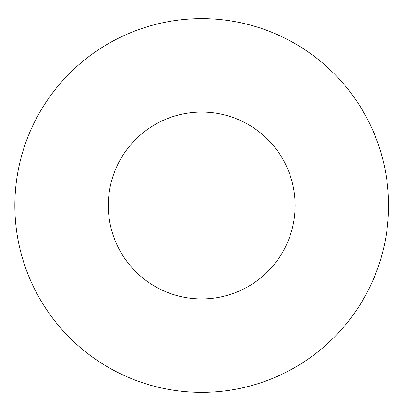 <?xml version="1.0" encoding="UTF-8"?>
<svg xmlns="http://www.w3.org/2000/svg" width="411" height="411" viewBox="0 0 411 411"><rect width="100%" height="100%" fill="white"/><g stroke="black" fill="none" stroke-linecap="round" stroke-linejoin="round"><path stroke-width="0.62" d="M388.57 205.5A186.851 186.851 0 0 1 108.288 367.321A186.851 186.851 0 0 1 108.288 43.679A186.851 186.851 0 0 1 388.57 205.5A186.851 186.851 0 0 1 108.288 367.321A186.851 186.851 0 0 1 108.288 43.679A186.851 186.851 0 0 1 388.57 205.5M295.139 205.5A93.425 93.425 0 0 1 155.004 286.41A93.425 93.425 0 0 1 155.004 124.59A93.425 93.425 0 0 1 295.139 205.5"/></g></svg>
